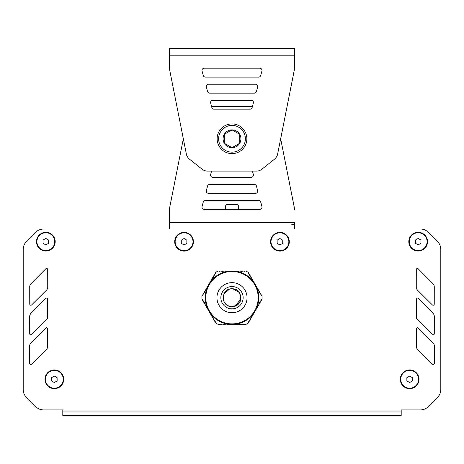 <?xml version="1.0" encoding="UTF-8"?>
<svg xmlns="http://www.w3.org/2000/svg" width="464" height="464" viewBox="0 0 464 464"><rect width="100%" height="100%" fill="white"/><g stroke="black" fill="none" stroke-linecap="round" stroke-linejoin="round"><path stroke-width="0.7" d="M248.269 272.385L248.861 274.247L249.475 274.479L248.269 272.385A30.085 30.085 0 0 0 245.787 270.953L232.679 270.953L232.157 271.37L231.263 270.959M235.689 271.208L235.074 271.127A26.744 26.744 0 0 1 235.689 271.208L236.681 270.953L237.504 271.37L238.015 270.953L238.844 271.37L239.354 270.953L240.184 271.37L240.694 270.953L241.518 271.37L242.028 270.953L242.858 271.37L243.368 270.953L244.192 271.37L245.787 270.953M232.737 270.959L218.213 270.953L219.808 271.37L220.632 270.953L221.142 271.37L221.972 270.953L222.482 271.37L223.306 270.953L223.816 271.37L224.646 270.953L225.156 271.37L225.985 270.953L226.496 271.37L227.319 270.953L228.311 271.208A26.744 26.744 0 0 1 228.926 271.127L228.311 271.208M210.905 281.254L210.528 281.752A26.744 26.744 0 0 1 210.905 281.254L211.178 280.273L211.955 279.763L211.845 279.113L212.622 278.609L212.518 277.953L213.289 277.449L213.185 276.799L213.962 276.289L213.852 275.639L214.629 275.135L214.525 274.479L215.296 273.975L215.731 272.385L209.177 283.736L209.125 284.67L208.504 284.902L208.609 285.557L207.837 286.062L207.785 286.984L207.164 287.222L207.118 288.144L206.497 288.376L206.608 289.031L205.83 289.536L205.935 290.186L205.163 290.696L205.111 291.618L204.491 291.85L204.444 292.778L203.824 293.01L203.934 293.66L203.157 294.17L203.104 295.092L201.944 296.264A30.085 30.085 0 0 0 201.944 299.129L203.104 300.301L203.157 301.223L203.934 301.733L203.824 302.383L204.444 302.615L204.491 303.543L205.111 303.775L205.163 304.697L205.935 305.208L205.83 305.857L206.608 306.362L206.497 307.017L207.118 307.249L207.164 308.171L207.785 308.409L207.837 309.331L208.609 309.836L208.504 310.491L209.125 310.723L209.171 311.646L209.792 311.883L209.844 312.806L210.615 313.31L210.511 313.966L211.288 314.47L211.178 315.12L211.799 315.358L211.845 316.28L212.466 316.512L212.518 317.44L213.133 317.672L213.185 318.594L213.805 318.832L213.852 319.754L214.472 319.986L214.525 320.914L215.139 321.146L215.731 323.008A30.085 30.085 0 0 0 218.213 324.44L220.632 324.44L221.142 324.023L221.972 324.44L222.482 324.023L223.306 324.44L223.816 324.023L224.646 324.44L225.156 324.023L225.985 324.44L226.496 324.023L227.319 324.44L227.83 324.023L228.659 324.44L229.17 324.023L229.993 324.44L230.504 324.023L231.333 324.44L231.843 324.023L232.667 324.44L233.177 324.023L234.007 324.44L234.517 324.023L235.341 324.44L235.851 324.023L236.681 324.44L237.191 324.023L238.015 324.44L238.531 324.023L239.354 324.44L239.865 324.023L240.694 324.44L241.205 324.023L242.028 324.44L242.539 324.023L243.368 324.44L243.878 324.023L245.787 324.44A30.085 30.085 0 0 0 248.269 323.008L248.861 321.146L249.475 320.914L249.528 319.986L250.148 319.754L250.195 318.832L250.815 318.594L250.711 317.944L251.482 317.44L251.534 316.512L252.155 316.28L252.201 315.358L252.822 315.12L252.712 314.47L253.489 313.966L253.385 313.31L254.156 312.806L254.208 311.883L254.829 311.646L254.875 310.723L255.496 310.491L255.391 309.836L256.163 309.331L256.215 308.409L256.836 308.171L256.882 307.249L257.503 307.017L257.392 306.362L258.17 305.857L258.065 305.208L258.837 304.697L258.889 303.775L259.509 303.543L259.556 302.615L260.176 302.383L260.066 301.733L260.843 301.223L260.896 300.301L262.056 299.129A30.085 30.085 0 0 0 262.056 296.264L260.896 295.092L260.843 294.17L260.066 293.66L260.176 293.01L259.556 292.778L259.509 291.85L258.889 291.618L258.837 290.696L258.065 290.186L258.17 289.536L257.392 289.031L257.503 288.376L256.882 288.144L256.836 287.222L256.215 286.984L256.163 286.062L255.391 285.557L255.496 284.902L254.719 284.397L254.788 283.69M218.213 270.953A30.085 30.085 0 0 0 215.731 272.385M218.324 323.994L218.213 324.44L219.808 324.023L220.632 324.44M234.163 324.377L234.187 324.353A26.744 26.744 0 0 1 233.85 324.377M235.074 271.127L234.517 271.37L234.007 270.953L233.177 271.37L232.737 270.964A26.744 26.744 0 0 0 232.615 270.959M231.385 270.959A26.744 26.744 0 0 0 231.263 270.964L230.823 271.37L229.993 270.953L229.483 271.37L228.926 271.127M254.846 283.794A26.744 26.744 0 0 0 254.782 283.695L254.208 283.51L254.156 282.588L253.385 282.083L253.489 281.428L252.874 281.196L252.822 280.273L252.045 279.763L252.155 279.113L251.534 278.881L251.482 277.953L250.867 277.721L250.815 276.799L250.038 276.289L250.148 275.639L249.371 275.135L249.475 274.479L255.49 284.896M210.528 281.752L210.459 282.356L209.844 282.588L209.792 283.51L209.218 283.695A26.744 26.744 0 0 0 209.154 283.794M253.472 313.641A26.744 26.744 0 0 1 253.095 314.14M252.741 314.58A26.744 26.744 0 0 1 236.246 324.104M235.689 324.185A26.744 26.744 0 0 1 235.074 324.266M256.029 285.957A26.744 26.744 0 0 1 256.18 286.265M256.546 287.077A26.744 26.744 0 0 1 256.783 287.651M256.992 288.173A26.744 26.744 0 0 1 256.992 307.22M256.783 307.742A26.744 26.744 0 0 1 256.546 308.316M253.095 281.254A26.744 26.744 0 0 1 253.472 281.752M236.246 271.289A26.744 26.744 0 0 1 252.741 280.813M233.85 271.017A26.744 26.744 0 0 1 234.187 271.04M211.259 280.813A26.744 26.744 0 0 1 227.754 271.289M230.15 324.377A26.744 26.744 0 0 1 229.813 324.353M256.18 309.128A26.744 26.744 0 0 1 256.029 309.436M229.813 271.04A26.744 26.744 0 0 1 230.15 271.017M207.82 286.265A26.744 26.744 0 0 1 207.971 285.957M207.217 287.651A26.744 26.744 0 0 1 207.454 287.077M207.008 307.22A26.744 26.744 0 0 1 207.008 288.173M207.454 308.316A26.744 26.744 0 0 1 207.217 307.742M207.971 309.436A26.744 26.744 0 0 1 207.82 309.128M210.905 314.14A26.744 26.744 0 0 1 210.528 313.641M227.754 324.104A26.744 26.744 0 0 1 211.259 314.58M228.926 324.266A26.744 26.744 0 0 1 228.311 324.185M232 271.51A26.187 26.187 0 0 0 205.813 297.697A26.187 26.187 0 0 0 232 323.884A26.187 26.187 0 0 0 258.187 297.697A26.187 26.187 0 0 0 232 271.51M223.306 324.44L224.646 324.44M227.319 324.44L238.015 324.44M238.02 324.44L245.729 324.44M245.676 323.994L245.787 324.44M201.973 299.181L208.498 310.48M208.51 310.497L209.171 311.646M209.177 311.657L215.702 322.956M209.165 283.753L208.504 284.902M208.498 284.913L201.944 296.264M262.027 296.212L255.502 284.913M261.615 299.002L262.056 299.129M248.298 322.956L254.823 311.657M254.835 311.64L255.496 310.491M255.502 310.48L262.027 299.181M51.556 377.696L54.346 376.089L57.13 377.696L57.13 380.915L54.346 382.522L51.556 380.915L51.556 377.696M63.261 379.303A8.915 8.915 0 0 1 54.346 388.217A8.915 8.915 0 0 1 45.431 379.303A8.915 8.915 0 0 1 54.346 370.388A8.915 8.915 0 0 1 63.261 379.303M406.87 377.696L409.654 376.089L412.444 377.696L412.444 380.915L409.654 382.522L406.87 380.915L406.87 377.696M418.569 379.303A8.915 8.915 0 0 1 409.654 388.217A8.915 8.915 0 0 1 400.739 379.303A8.915 8.915 0 0 1 409.654 370.388A8.915 8.915 0 0 1 418.569 379.303M415.379 240.062L418.163 238.45L420.952 240.062L420.952 243.275L418.163 244.888L415.379 243.275L415.379 240.062M427.077 241.669A8.915 8.915 0 0 1 418.163 250.583A8.915 8.915 0 0 1 409.248 241.669A8.915 8.915 0 0 1 418.163 232.754A8.915 8.915 0 0 1 427.077 241.669M277.147 240.137L279.931 238.525L282.721 240.137L282.721 243.351L279.931 244.963L277.147 243.351L277.147 240.137M288.846 241.744A8.915 8.915 0 0 1 279.931 250.659A8.915 8.915 0 0 1 271.017 241.744A8.915 8.915 0 0 1 279.931 232.829A8.915 8.915 0 0 1 288.846 241.744M181.279 240.137L184.069 238.525L186.853 240.137L186.853 243.351L184.069 244.963L181.279 243.351L181.279 240.137M192.983 241.744A8.915 8.915 0 0 1 184.069 250.659A8.915 8.915 0 0 1 175.154 241.744A8.915 8.915 0 0 1 184.069 232.829A8.915 8.915 0 0 1 192.983 241.744M43.048 240.062L45.837 238.45L48.621 240.062L48.621 243.275L45.837 244.888L43.048 243.275L43.048 240.062M54.752 241.669A8.915 8.915 0 0 1 45.837 250.583A8.915 8.915 0 0 1 36.923 241.669A8.915 8.915 0 0 1 45.837 232.754A8.915 8.915 0 0 1 54.752 241.669M414.567 409.909L401.192 409.909L401.192 411.029L62.808 411.029L62.808 415.483L401.192 415.483L401.192 411.029M49.718 229.042L420.471 229.042A11.142 11.142 0 0 1 428.371 232.325L437.552 241.547A11.142 11.142 0 0 1 440.8 249.406L440.8 389.54A11.142 11.142 0 0 1 437.535 397.422L428.301 406.65L437.535 397.416A11.142 11.142 0 0 0 440.8 389.54L440.8 249.423M23.2 301.67L23.2 389.54A11.142 11.142 0 0 0 26.465 397.416L35.699 406.65L26.465 397.422A11.142 11.142 0 0 1 23.2 389.54L23.2 249.423A11.142 11.142 0 0 1 26.465 241.541L35.629 232.331L26.448 241.547A11.142 11.142 0 0 0 23.2 249.406L23.2 301.67M32.654 403.61L35.699 406.65A11.142 11.142 0 0 0 43.575 409.909L53.894 409.909M386.355 415.483L401.192 415.483M47.664 299.228L47.664 299.228A1.114 1.114 0 0 0 45.762 298.445L30.978 313.31A4.46 4.46 0 0 0 29.679 316.46L29.713 333.749A1.114 1.114 0 0 0 31.616 334.544L46.377 319.876A4.46 4.46 0 0 0 47.699 316.709L47.664 299.228M432.384 334.544L432.384 334.538A1.114 1.114 0 0 0 434.287 333.755L434.321 316.471A4.46 4.46 0 0 0 433.028 313.316L418.244 298.445A1.114 1.114 0 0 0 416.336 299.228L416.301 316.697A4.46 4.46 0 0 0 417.617 319.87L432.384 334.538M416.341 346.341L416.341 346.33A4.46 4.46 0 0 0 417.658 349.502L432.425 364.176A1.114 1.114 0 0 0 434.327 363.387L434.362 346.103A4.46 4.46 0 0 0 433.069 342.948L418.284 328.077A1.114 1.114 0 0 0 416.376 328.86L416.341 346.33M432.344 304.906L432.344 304.906A1.114 1.114 0 0 0 434.246 304.117L434.275 286.833A4.46 4.46 0 0 0 432.982 283.678L418.203 268.813A1.114 1.114 0 0 0 416.295 269.59L416.26 287.059A4.46 4.46 0 0 0 417.571 290.238L432.344 304.906M47.624 328.86L47.624 328.866A1.114 1.114 0 0 0 45.716 328.077L30.937 342.942A4.46 4.46 0 0 0 29.638 346.092L29.673 363.387A1.114 1.114 0 0 0 31.569 364.176L46.336 349.514A4.46 4.46 0 0 0 47.659 346.341L47.624 328.866M47.705 269.59L47.705 269.596A1.114 1.114 0 0 0 45.803 268.807L31.018 283.672A4.46 4.46 0 0 0 29.725 286.822L29.754 304.117A1.114 1.114 0 0 0 31.656 304.906L46.423 290.244A4.46 4.46 0 0 0 47.74 287.071L47.705 269.596M43.529 229.042A11.142 11.142 0 0 0 35.629 232.325A11.142 11.142 0 0 1 43.529 229.042M420.471 229.042L414.282 229.042M400.908 229.042L396.453 229.042M383.078 229.042L378.624 229.042M365.249 229.042L360.789 229.042M347.42 229.042L342.96 229.042M329.591 229.042L325.131 229.042M311.762 229.042L307.301 229.042M156.699 229.042L152.238 229.042M138.869 229.042L134.409 229.042M121.04 229.042L116.58 229.042M103.211 229.042L98.751 229.042M85.376 229.042L80.922 229.042M67.547 229.042L63.092 229.042M410.106 409.909L420.425 409.909A11.142 11.142 0 0 0 428.301 406.65M62.808 411.029L62.808 409.909L43.575 409.909M45.837 232.307A9.361 9.361 0 0 1 55.199 241.669A9.361 9.361 0 0 1 45.837 251.03A9.361 9.361 0 0 1 36.476 241.669A9.361 9.361 0 0 1 45.837 232.307M54.346 369.941A9.361 9.361 0 0 1 63.707 379.303A9.361 9.361 0 0 1 54.346 388.664A9.361 9.361 0 0 1 44.985 379.303A9.361 9.361 0 0 1 54.346 369.941M418.163 232.307A9.361 9.361 0 0 1 427.524 241.669A9.361 9.361 0 0 1 418.163 251.03A9.361 9.361 0 0 1 408.801 241.669A9.361 9.361 0 0 1 418.163 232.307M409.654 369.941A9.361 9.361 0 0 1 419.015 379.303A9.361 9.361 0 0 1 409.654 388.664A9.361 9.361 0 0 1 400.293 379.303A9.361 9.361 0 0 1 409.654 369.941M279.931 232.383A9.361 9.361 0 0 1 289.292 241.744A9.361 9.361 0 0 1 279.931 251.105A9.361 9.361 0 0 1 270.57 241.744A9.361 9.361 0 0 1 279.931 232.383M184.069 232.383A9.361 9.361 0 0 1 193.43 241.744A9.361 9.361 0 0 1 184.069 251.105A9.361 9.361 0 0 1 174.708 241.744A9.361 9.361 0 0 1 184.069 232.383M235.312 305.973L240.816 299.013L239.673 293.161M239.192 292.43L232.945 288.834M231.211 288.817L229.616 289.107M229.419 289.165L223.915 293.944M223.317 295.672L223.219 296.16M223.085 297.824L223.207 299.147M223.526 300.457L223.834 301.275M223.868 301.356L227.14 305.173M228.213 305.764L228.88 306.049M230.95 306.547L232 306.611C243.501 307.162 243.501 288.231 232 288.782C220.499 288.231 220.499 307.156 232 306.611C238.067 305.382 241.036 302.406 240.915 297.691M253.344 103.054L252.149 107.509A2.227 2.227 0 0 1 249.997 109.162L213.997 109.162A2.227 2.227 0 0 1 211.845 107.509L210.65 103.054A2.227 2.227 0 0 1 212.802 100.247L251.192 100.247A2.227 2.227 0 0 1 253.344 103.054M204.224 68.202A2.227 2.227 0 0 0 202.072 71.009A2.227 2.227 0 0 1 204.218 68.202L259.776 68.202A2.227 2.227 0 0 1 261.928 71.009L260.733 75.464A2.227 2.227 0 0 1 258.581 77.117L205.413 77.117A2.227 2.227 0 0 1 203.255 75.464L202.066 71.009L203.267 75.464A2.227 2.227 0 0 0 205.419 77.117M257.636 87.029L256.441 91.489A2.227 2.227 0 0 1 254.289 93.142L209.705 93.142A2.227 2.227 0 0 1 207.553 91.489L206.358 87.029A2.227 2.227 0 0 1 208.51 84.222L255.484 84.222A2.227 2.227 0 0 1 257.636 87.029M169.598 55.204L169.598 48.517L294.402 48.517L294.402 67.796A17.829 17.829 0 0 1 293.95 71.781L277.605 154.21A8.915 8.915 0 0 1 274.473 159.193L261.969 169.151A8.915 8.915 0 0 1 256.412 171.094L207.588 171.094A8.915 8.915 0 0 1 202.031 169.151L189.527 159.193A8.915 8.915 0 0 1 186.395 154.216L170.05 71.879A17.829 17.829 0 0 1 169.598 67.889L169.598 55.204L294.402 55.204L294.402 67.889A17.829 17.829 0 0 1 293.95 71.879L280.668 138.777L293.95 205.778A17.829 17.829 0 0 1 294.402 209.763L294.402 209.664A17.829 17.829 0 0 0 293.95 205.68L280.668 138.771M225.318 206.039L226.989 204.369L237.017 204.369L238.687 206.039L225.318 206.039L225.318 209.357M217.14 138.777A14.86 14.86 0 0 1 232 123.923A14.86 14.86 0 0 1 246.86 138.777A14.86 14.86 0 0 1 232 153.636A14.86 14.86 0 0 1 217.14 138.777M239.72 143.237A8.915 8.915 0 0 0 232 129.862A8.915 8.915 0 0 0 224.28 143.237A8.915 8.915 0 0 0 239.72 143.237L232 147.691L224.28 143.237L224.28 134.322L232 129.862L239.72 134.322L239.72 143.237M232.081 129.908L224.28 134.322M240.915 138.777A8.915 8.915 0 0 0 227.54 131.057A8.915 8.915 0 0 0 227.54 146.502A8.915 8.915 0 0 0 240.915 138.777M253.344 174.505L252.428 171.094L211.572 171.094L210.656 174.505A2.227 2.227 0 0 0 212.802 177.312L251.192 177.312A2.227 2.227 0 0 0 253.344 174.505M211.567 171.094L210.65 174.505A2.227 2.227 0 0 0 212.808 177.312M204.224 209.357A2.227 2.227 0 0 1 202.072 206.55A2.227 2.227 0 0 0 204.218 209.357L259.776 209.357A2.227 2.227 0 0 0 261.928 206.55L260.733 202.095A2.227 2.227 0 0 0 258.581 200.442L205.413 200.442A2.227 2.227 0 0 0 203.255 202.095L202.066 206.55L203.267 202.095A2.227 2.227 0 0 1 205.419 200.442M257.636 190.53L256.441 186.07A2.227 2.227 0 0 0 254.289 184.417L209.705 184.417A2.227 2.227 0 0 0 207.553 186.07L206.358 190.53A2.227 2.227 0 0 0 208.51 193.331L255.484 193.331A2.227 2.227 0 0 0 257.636 190.53M183.332 138.777L170.05 205.68A17.829 17.829 0 0 0 169.598 209.664L169.598 229.042M294.402 229.042L294.402 222.355L169.598 222.355M211.567 106.465L252.428 106.465L211.567 106.465M212.808 100.247A2.227 2.227 0 0 0 210.656 103.054L211.572 106.465M208.516 84.222A2.227 2.227 0 0 0 206.364 87.029L207.559 91.489A2.227 2.227 0 0 0 209.711 93.142M291.792 224.582L294.402 224.582M208.516 193.331A2.227 2.227 0 0 1 206.364 190.53L207.559 186.07A2.227 2.227 0 0 1 209.711 184.417M232 282.651A15.045 15.045 0 0 0 216.955 297.697A15.045 15.045 0 0 0 232 312.742A15.045 15.045 0 0 0 247.045 297.697A15.045 15.045 0 0 0 232 282.651M232 308.838A11.142 11.142 0 0 1 222.349 292.123A11.142 11.142 0 0 1 241.651 292.123A11.142 11.142 0 0 1 232 308.838M245.375 138.777A13.375 13.375 0 0 0 232 125.408A13.375 13.375 0 0 0 218.625 138.777A13.375 13.375 0 0 0 232 152.151A13.375 13.375 0 0 0 245.375 138.777M238.687 206.039L238.687 209.357M226.983 204.369L225.313 206.039L225.313 209.357"/></g></svg>

